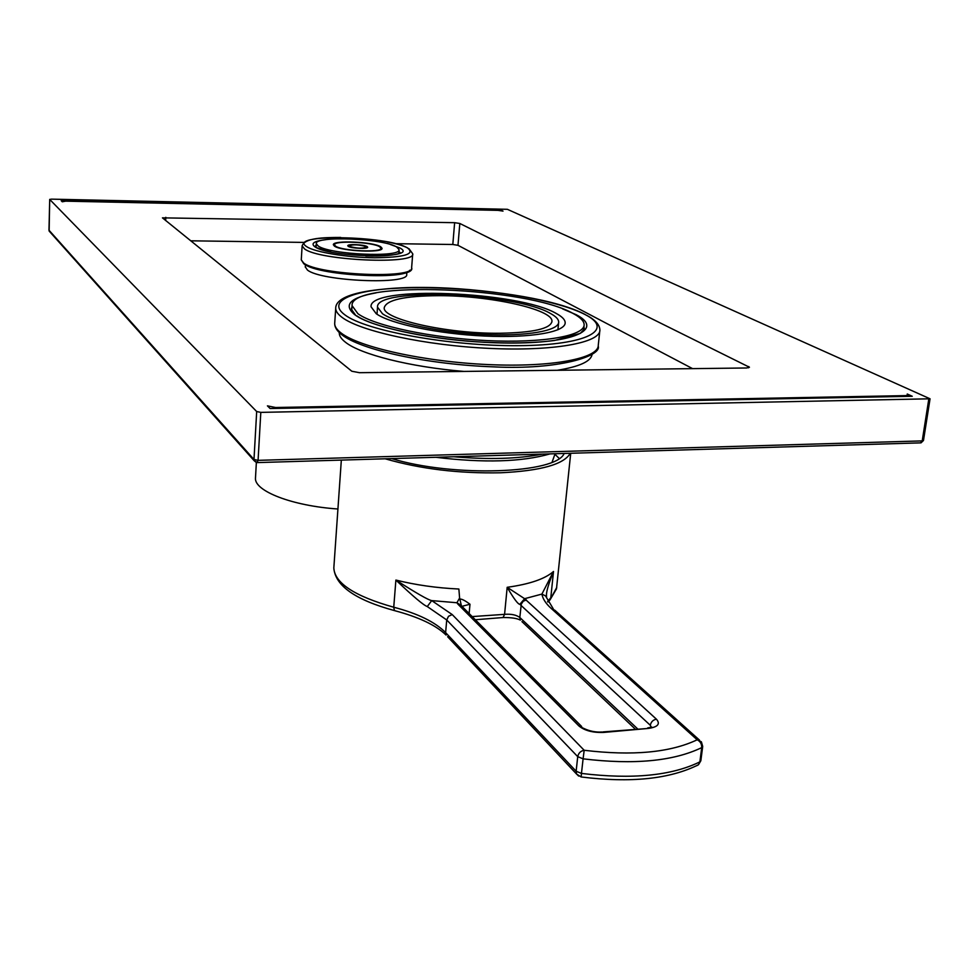 <?xml version="1.0" encoding="UTF-8"?>
<svg xmlns="http://www.w3.org/2000/svg" width="979" height="979" viewBox="0 0 979 979"><rect width="100%" height="100%" fill="white"/><g stroke="black" fill="none" stroke-linecap="round" stroke-linejoin="round"><path stroke-width="1.47" d="M438.531 295.682C404.657 295.903 386.57 299.868 384.27 307.59C381.614 318.97 446.852 333.937 500.208 333.252C533.298 332.64 550.553 328.687 551.96 321.381C553.233 309.327 489.549 295.45 438.531 295.682M382.471 313.733L377.527 307.161C374.92 286.945 516.117 292.721 550.822 313.684C556.023 316.547 558.642 319.338 558.691 322.054C559.021 330.755 526.788 336.495 483.602 334.488C440.477 332.542 395.895 323.192 382.471 313.733M556.623 313.684C519.176 291.265 368.41 285.109 371.041 306.77L376.242 313.733C390.462 323.865 438.262 333.949 484.593 336.042C530.997 338.208 565.556 332.04 565.177 322.727C565.128 319.79 562.276 316.78 556.623 313.684M573.474 313.684C527.816 287.043 349.466 279.786 352.073 305.656L357.947 313.733C374.394 325.848 431.58 338.073 487.395 340.631C543.308 343.286 584.634 335.834 584.145 324.734C584.059 321.124 580.51 317.441 573.474 313.684M542.219 454.121C518.319 458.857 488.827 459.738 453.73 456.752M550.027 453.889C521.88 461.978 483.785 463.104 435.741 457.279M559.18 458.417L554.934 454.268M564.149 453.461C556.402 473.665 453.265 477.532 391.71 458.588M385.151 458.784C420.444 468.978 459.016 473.64 500.856 472.771C540.873 470.838 564.002 464.34 570.243 453.289M459.861 599.075C461.782 598.879 465.147 600.592 469.981 604.239L469.137 613.527M637.574 728.841L519.825 617.468C516.19 614.861 511.099 613.821 504.577 614.347L507.183 587.302L524.597 598.695L656.432 719.198C660.568 723.958 657.888 727.042 648.392 728.425L603.786 732.414C593.017 732.83 584.732 730.689 578.932 725.977L457.829 604.067L456.912 602.746L461.244 605.365M696.73 765.688L698.48 764.746L699.875 761.87C671.643 775.711 632.177 779.565 581.465 773.422L583.092 758.835C633.927 764.954 673.466 761.221 701.723 747.613L702.702 746.402L701.392 741.837L697.183 739.794C700.34 741.409 701.857 744.016 701.723 747.613L699.875 761.87L700.854 760.634L702.689 746.549M578.675 776.078L576.582 774.059L576.129 771.232L577.732 756.657L583.092 758.835L584.182 750.281C580.633 750.954 578.479 753.084 577.732 756.657L446.73 619.964L445.616 632.605C435.141 622.008 417.849 613.552 393.742 607.225C354.631 596.211 334.659 583.129 333.827 567.967L333.912 566.841M581.171 776.971L581.465 773.422L576.129 771.232L445.616 632.605L446.069 635.077C436.071 625.263 418.865 617.1 394.464 610.602L393.742 607.225L395.895 580.07C413.138 596.444 423.589 605.267 427.272 606.552L446.73 619.964L448.517 616.293L452.225 614.579L584.182 750.281C632.532 756.082 670.199 752.594 697.183 739.794L551.177 608.412C545.792 603.529 542.709 598.744 541.913 594.082L553.514 571.479L550.785 597.802L547.591 601.498L550.014 599.87L556.476 588.868L570.72 453.265M452.225 614.579L431.727 600.604L456.912 602.746L459.604 598.047L458.87 589.028C436.646 587.975 415.659 584.989 395.895 580.07C416.418 593.225 428.361 600.066 431.727 600.604L427.272 606.552M461.354 605.499L459.604 598.047M546.502 597.79L546.502 595.673C546.111 592.209 548.448 584.145 553.514 571.479C544.948 578.944 529.504 584.218 507.183 587.302C513.767 598.622 518.001 604.3 519.873 604.324L650.301 725.28L651.635 727.85C653.017 726.944 651.684 726.981 647.645 727.948M396.691 247.002C383.719 238.484 314.602 235.523 316.303 243.661L318.138 245.949C329.397 254.65 401.647 257.832 399.04 249.608L396.691 247.002M334.512 246.17L333.374 244.787C332.26 239.99 373.293 241.752 380.721 246.781L382.043 248.274C383.462 253.108 341.353 251.26 334.512 246.17M335.577 246.182C342.124 251.04 382.287 252.802 380.941 248.201L379.681 246.769C372.595 241.972 333.411 240.283 334.488 244.86L335.577 246.182M367.162 246.61C364.188 244.542 347.276 243.808 347.778 245.778L348.255 246.353C351.131 248.433 368.226 249.168 367.676 247.197L367.162 246.61M349.307 246.365C356.589 248.421 362.34 248.666 366.574 247.124L366.122 246.586C358.828 244.554 353.089 244.309 348.879 245.851L349.307 246.365M255.519 477.458L255.482 478.009C254.05 490.993 292.207 505.935 337.926 508.994M463.924 371.42C409.968 366.978 360.419 354.361 345.403 342.185C341.304 338.979 339.248 335.907 339.26 332.97L339.26 332.97M592.075 354.374C591.071 361.361 579.482 366.672 557.284 370.282M454.635 222.686L459.824 223.481L749.449 367.235L746.634 367.982L359.464 372.693L351.816 371.237L162.441 217.852L454.635 222.686L452.812 244.493L395.381 243.685M304.212 242.413L190.709 240.81M452.812 244.493L457.976 245.313L692.594 368.642M406.848 272.272L406.689 274.291C409.944 285.073 320.941 281.389 307.43 270.02L305.277 266.863M256.682 411.535L260.806 412.379L930.05 398.796L507.367 209.31L51.471 199.141L49.721 199.447L256.682 411.535L253.989 459.469L48.974 230.212L49.721 199.447M907.227 394.011L912.257 396.287L270.094 408.524L267.426 405.857L275.588 407.509L905.71 395.614L908.267 394.892L907.227 394.011M62.252 201.772L61.2 200.719L500.82 210.106L503.01 211.097L498.042 210.363L65.728 201.16L62.252 201.772M255.482 478.009L256.363 462.492L254.185 460.742L253.989 459.469L258.077 460.35L260.806 412.379M257.073 462.59L258.077 460.35L922.218 440.893L928.79 399.151M920.199 442.875L923.478 440.489L930.05 398.832M50.002 232.011L48.974 230.102M502.007 617.676L503.059 617.529L504.577 614.347L472.184 616.586M457.829 604.067L461.843 606.209L581.636 726.479M461.966 606.331L469.981 604.239M447.611 636.717L576.582 774.059L581.122 776.959C630.806 783.127 669.917 779.064 698.48 764.746L700.842 760.769M395.283 610.81L394.464 610.602C355.377 599.931 335.173 585.723 333.827 567.967L341.328 460.093M519.873 604.324L524.597 598.695L541.913 594.082L545.572 595.942L553.233 608.779M551.177 608.412L554.934 610.309L699.508 740.136M526.372 599.943L523.251 601.204L521.281 604.067L519.825 617.468L520.351 620.111C517.108 618.336 511.344 617.468 503.059 617.529L475.329 619.744M656.432 719.198C653.079 719.822 651.035 721.853 650.301 725.28M648.392 728.425L603.052 731.913M603.786 732.414L601.938 732.011C595.636 732.402 589.456 731.154 583.435 728.278L578.932 725.977M521.954 621.628L635.2 729.049M376.071 292.868C349.992 297.616 342.919 304.91 354.851 314.773C374.088 329.421 451.772 343.617 514.403 343.029C577.329 342.662 603.15 328.528 576.129 314.675L562.546 308.862M584.255 328.932L583.961 326.435M352.012 306.549L351.314 309.193L355.365 314.822M585.307 314.663C556.598 299.598 483.712 287.704 423.332 287.434C362.732 286.969 323.143 298.815 344.767 314.773C365.289 330.743 450.267 346.333 518.711 345.66C587.449 345.208 614.947 329.69 585.307 314.663M585.515 314.675C530.018 284.938 335.087 275.564 335.711 308.336C335.711 311.212 337.828 314.222 342.063 317.38C360.223 331.269 425.351 345.44 489.329 348.389C553.392 351.449 600.494 342.772 599.894 330.058C599.772 324.918 595.428 320.035 586.849 315.397M334.732 322.764L334.683 323.584C334.683 326.558 336.788 329.678 340.998 332.921C359.085 347.239 424.029 361.716 487.86 364.567C551.777 367.541 598.818 358.424 598.267 345.257L599.772 331.183M165.806 217.338L165.671 220.544M748.702 366.538L748.543 367.798M459.824 223.481L457.976 245.313M398.93 251.052L399.921 252.753C402.124 252.068 396.948 256.853 365.767 255.935M315.005 246.659L316.229 244.934M390.291 244.469L399.726 247.907C421.827 259.019 330.192 258.052 314.883 246.794C310.465 243.453 314.088 241.091 325.726 239.671M407.558 248.005C415.402 254.124 404.462 257.379 374.737 257.771C347.104 257.514 314.7 252.166 306.745 246.684C285.819 233.748 387.794 235.425 407.558 248.005M409.026 248.727L412.71 253.781C416.381 264.893 319.105 260.622 304.469 248.862L302.132 245.851L301.287 259.606M411.633 267.708C415.243 279.235 318.175 275.123 303.588 262.959L301.263 259.839L303.796 263.755C319.595 276.837 417.054 280.361 411.633 267.708L412.697 254.05M409.663 270.277C405.159 280.227 317.869 275.332 304.799 264.293M905.587 396.409L905.71 395.614M275.54 408.427L275.588 407.509M377.527 307.161L377.001 314.247M351.718 310.82L352.073 305.656M583.521 330.645L584.047 325.701M552.07 462.174L555.105 453.73M565.103 323.523L565.177 322.727M558.617 322.789L557.92 329.788M551.887 322.042L551.96 321.381M547.873 602.061L550.014 599.87L556.733 587.486M316.082 247.21L316.303 243.661M398.747 253.488L399.028 249.804M380.843 249.535L380.929 248.299M334.402 246.096L334.488 244.86M366.513 247.944L366.574 247.161M348.83 246.635L348.879 245.851M356.846 315.874C371.592 326.288 422.708 338.293 475.953 341.781C507.024 343.666 533.188 343.225 554.469 340.484L580.314 333.386L584.206 329.189M335.711 308.336L334.683 323.584C334.671 327.17 336.886 330.767 341.328 334.353C360.602 350.188 428.692 364.592 493.538 366.856C558.825 370.184 602.036 355.928 598.206 346.077M49.696 199.398L49.134 231.044L254.185 460.742L257.501 462.59L921.031 442.851L923.478 440.489M407.815 248.03C403.189 245.668 396.385 243.636 387.378 241.935M340.741 237.444C323.143 237.469 304.922 237.934 302.132 245.851M305.411 264.795L305.264 267.083M331.037 252.007L316.511 247.663M908.047 396.36L908.255 394.965"/></g></svg>
